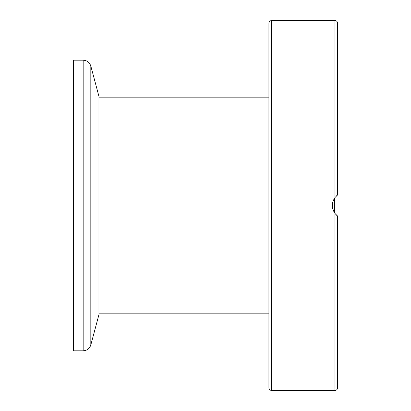 <?xml version="1.0" encoding="UTF-8"?>
<svg xmlns="http://www.w3.org/2000/svg" width="411" height="411" viewBox="0 0 411 411"><rect width="100%" height="100%" fill="white"/><g stroke="black" fill="none" stroke-linecap="round" stroke-linejoin="round"><path stroke-width="0.62" d="M90.821 344.942L98.943 314.62L98.943 96.38L90.821 66.058L90.821 344.942C89.593 348.626 87.04 350.583 83.166 350.819L83.166 60.181L73.394 60.181L73.394 350.819L83.166 350.819M335.083 213.581L334.436 212.667L334.436 198.333M336.522 195.841L337.606 194.932L337.606 23.191C337.452 21.588 336.568 20.704 334.965 20.55L334.965 197.573L337.606 194.932M335.016 213.494L336.522 215.159M336.619 215.251L337.041 215.621M337.606 333.115L337.606 300.749M337.606 265.347L337.606 216.068L334.965 213.427C331.451 208.141 331.451 202.859 334.965 197.573M335.011 197.511L333.249 200.655M332.473 203.512L332.329 205.916M332.648 208.418L334.266 212.389M336.332 214.979L337.606 216.068L337.606 387.809C337.452 389.412 336.568 390.296 334.965 390.45L334.965 213.427M98.943 313.829L268.912 313.829L268.912 387.809L268.912 23.191C269.066 21.588 269.95 20.704 271.553 20.55L334.965 20.55M268.912 32.705L268.912 50.404M98.943 97.171L268.912 97.171M268.912 387.809C269.066 389.412 269.95 390.296 271.553 390.45L271.553 20.55M90.821 66.058C89.593 62.374 87.04 60.417 83.166 60.181M271.553 390.45L334.965 390.45"/></g></svg>
